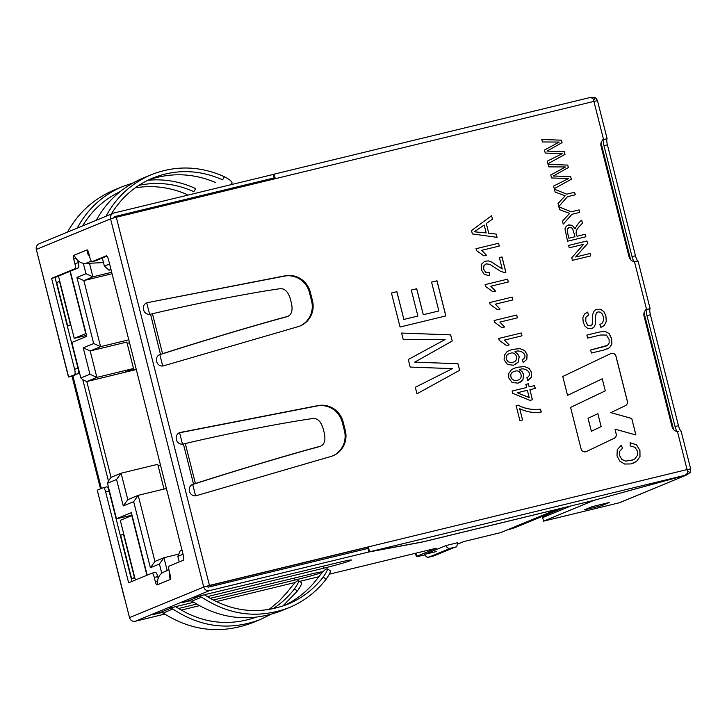 <?xml version="1.0" encoding="UTF-8"?>
<svg xmlns="http://www.w3.org/2000/svg" width="727" height="727" viewBox="0 0 727 727"><rect width="100%" height="100%" fill="white"/><g stroke="black" fill="none" stroke-linecap="round" stroke-linejoin="round"><path stroke-width="1.09" d="M158.077 465.589L160.458 465.007M129.524 342.753L127.143 343.335M111.694 272.289L92.892 276.842L83.859 280.577L100.58 346.652L90.175 350.95L126.825 342.063L133.514 368.498L125.571 371.77L136.213 369.189M161.757 573.239L159.422 564.007L150.389 567.732L133.668 501.648L123.254 505.947L116.565 479.511L107.478 483.264L116.465 518.778L132.014 515.207M183.04 554.256L177.833 556.409L180.069 551.048L182.032 550.239M110.958 269.39L109.005 270.199L111.04 269.708M70.283 271.235L86.758 336.337L71.855 342.481L80.842 378.004L89.93 374.251L83.241 347.815L90.175 350.95L96.864 377.386L86.795 381.539L111.04 477.357L121.109 473.204L127.798 499.64L138.203 495.341L154.924 561.426L163.957 557.7L167.192 570.468M133.514 368.498L96.864 377.386L89.93 374.251M59.505 281.376L70.492 324.796L67.675 325.96L56.688 282.53L59.805 281.304M131.632 578.728L120.646 535.299L123.463 534.136L134.45 577.565L131.632 578.728L134.913 578.119M83.241 347.815L93.656 343.517L76.935 277.441L85.968 273.715L83.332 263.292M102.325 258.012L104.379 266.118L109.586 263.965M177.833 556.409L179.233 561.935M147.19 575.157L131.369 512.635L116.465 518.778M107.478 483.264L108.432 480.983L82.805 379.739L80.842 378.004M70.955 325.351L67.675 325.96M164.02 489.08L157.759 464.317L121.109 473.204L116.565 479.511M136.303 369.525L86.795 381.539L82.805 379.739M673.602 429.63L644.04 312.81M630.609 259.703L601.047 142.883M112.058 273.734L83.859 280.577L76.935 277.441M128.779 339.818L100.58 346.652L93.656 343.517M178.797 554.101L163.957 557.7L159.422 564.007M146.2 303.104A5.607 5.416 -112.4 0 1 146.754 302.959L149.644 314.328M150.534 314.155L150.307 314.209A5.607 5.416 -112.4 0 1 143.664 310.065L143.492 309.366A5.607 5.416 -112.4 0 1 147.617 302.605L285.238 275.778A21.928 21.201 -112.4 0 1 310.32 292.218L312.456 300.651A21.928 21.201 -112.4 0 1 300.196 325.923A21.928 21.201 -112.4 0 1 298.115 326.65L163.611 365.826A5.607 5.416 -112.4 0 1 156.741 361.737L156.569 361.037A5.607 5.416 -112.4 0 1 160.458 354.331L150.534 314.155L152.443 313.755L162.557 353.704L159.831 354.64L162.721 366.008M332.612 455.902A21.928 21.201 67.6 0 0 344.434 430.811L342.299 422.378A21.928 21.201 67.6 0 0 317.217 405.939L179.596 432.765L182.495 444.133M192.691 484.436L195.572 495.814M166.401 488.499L138.203 495.341L133.668 501.648M89.457 263.265L92.892 276.842L85.968 273.715M111.04 477.357L108.432 480.983M123.254 505.947L127.798 499.64M150.389 567.732L154.924 561.426M104.379 266.118L109.005 270.199M159.277 354.785A5.607 5.416 -112.4 0 1 159.595 354.694L164.493 353.204C201.833 341.181 257.249 324.651 284.875 317.299L287.883 316.336C291.718 314.527 292.899 310.156 291.445 303.232L290.409 299.151C288.383 292.318 285.202 288.801 280.867 288.61C251.351 292.636 192.128 304.231 152.443 313.755M162.557 353.704C201.479 341.172 259.275 323.942 287.883 316.336L284.875 317.299M147.617 302.605L284.375 276.133A21.928 21.201 -112.4 0 1 309.457 292.572L311.592 301.005A21.928 21.201 -112.4 0 1 299.769 326.096M192.446 484.5L195.399 483.51C234.321 470.978 292.127 453.748 320.725 446.142C324.56 444.333 325.751 439.962 324.287 433.038L323.261 428.957C321.234 422.114 318.053 418.607 313.71 418.416C284.202 422.442 224.97 434.037 185.294 443.561L183.386 443.961L193.536 484.082L192.446 484.5A5.607 5.416 67.6 0 0 192.119 484.582M320.725 446.142L317.717 447.105L320.725 446.142M317.717 447.105C290.1 454.457 234.676 470.987 197.335 483.01L192.673 484.436M163.139 613.025L172.853 609.017C200.825 627.456 230.023 630.936 260.439 619.468L252.66 622.666C221.49 634.453 191.646 631.245 163.139 613.025L160.267 612.497L153.115 614.542L162.076 612.525M193.627 602.301L169.945 608.036M213.12 600.057L295.026 580.037A21.928 0.827 165.8 0 0 319.907 573.121L321.961 572.267A21.928 0.827 165.8 0 0 322.597 571.895A21.928 0.827 165.8 0 0 307.421 574.912L210.058 598.348M178.497 608.517L196.517 604.11M268.899 609.571L278.868 601.365L287.583 591.805C291.881 586.116 294.998 582.545 296.952 581.109L298.006 580.673C299.406 580.728 298.206 583.499 294.399 588.988L297.443 590.96C301.232 585.453 302.423 582.672 301.023 582.627M172.853 609.017L170.054 608.463L160.267 612.497M260.439 619.468L270.526 614.524M282.794 606.1L297.443 590.96M255.168 617.577L255.677 617.332M298.461 580.673L298.006 580.673M175.634 606.636C201.17 623.175 227.924 626.738 255.904 617.305M272.889 608.826C281.14 603.455 288.31 596.849 294.399 588.988M283.93 605.709C296.707 599.648 307.512 591.051 316.345 579.937C320.643 574.248 323.76 570.677 325.714 569.241L327.223 568.805L330.258 570.731M326.768 568.805C328.168 568.859 326.968 571.631 323.161 577.12L326.205 579.092C329.994 573.585 331.185 570.804 329.785 570.75M191.901 601.156L189.038 600.629L198.816 596.594L201.615 597.149L191.901 601.156C220.408 619.377 250.252 622.585 281.422 610.798L289.201 607.599C303.959 601.411 316.3 591.905 326.205 579.092M204.396 594.768C231.141 611.989 258.939 615.133 287.81 604.219C301.878 598.321 313.664 589.288 323.161 577.12M201.615 597.149C229.596 615.587 258.785 619.068 289.201 607.599M198.589 596.649L194.636 597.376L201.633 595.431L336.183 563.043A21.928 0.827 -14.2 0 1 351.368 560.026A21.928 0.827 -14.2 0 1 350.723 560.399L348.669 561.253A21.928 0.827 -14.2 0 1 323.788 568.169L207.259 596.649M190.837 600.656L181.877 602.674L189.038 600.629M77.226 228.105C87.667 208.822 102.789 194.972 122.581 186.539L132.887 183.013M147.854 180.251C164.347 178.742 180.269 181.514 195.627 188.584L193.873 191.701C176.007 183.658 157.686 181.532 138.893 185.312M82.578 225.897C91.811 210.63 104.343 199.207 120.155 191.61M135.277 187.793C153.088 185.003 170.345 187.248 187.048 194.509M67.529 232.104C78.316 212.684 93.865 198.653 114.166 190.02L122.581 186.539M96.291 220.236C107.087 200.816 122.627 186.784 142.928 178.151L151.343 174.671C175.652 165.156 199.998 165.838 224.389 176.716C230.386 179.923 232.84 182.15 231.759 183.368M105.988 216.237C116.429 196.953 131.551 183.104 151.343 174.671M111.34 214.029C121.4 197.471 135.195 185.485 152.734 178.051C175.97 168.946 199.271 169.536 222.635 179.833L224.389 176.716M148.626 179.878C171.227 172.254 193.627 173.171 215.819 182.641M193.309 484.137A5.607 5.416 67.6 0 0 189.411 490.843L189.593 491.543A5.607 5.416 67.6 0 0 196.463 495.632L330.958 456.456A21.928 21.201 67.6 0 0 333.048 455.729A21.928 21.201 67.6 0 0 345.298 430.457L343.162 422.023A21.928 21.201 67.6 0 0 318.081 405.584L180.46 432.411A5.607 5.416 67.6 0 0 176.334 439.172L176.516 439.871A5.607 5.416 67.6 0 0 183.159 444.015L183.386 443.961M605.3 390.853L570.586 407.411L581.082 448.895A3.899 3.771 67.6 0 0 586.416 451.531L614.188 438.29A3.899 3.771 67.6 0 0 616.187 433.874L614.987 429.139L635.916 434.964L631.736 418.443L610.807 412.618L625.384 405.666A3.899 3.771 67.6 0 0 627.383 401.259L616.005 356.275A3.899 3.771 67.6 0 0 610.671 353.64L562.762 376.486L567.542 395.37L602.256 378.812L605.3 390.853M678.682 431.411L677.446 431.52A6.089 5.889 -112.4 0 1 672.093 426.867L644.022 315.945A6.089 5.889 -112.4 0 1 646.539 309.384L649.974 308.748A6.089 1.536 -103.6 0 0 650.401 314.764L678.473 425.686A6.089 1.536 -103.6 0 0 680.881 430.884L680.763 431.102M629.091 256.94A6.089 5.889 67.6 0 0 634.453 261.593L637.879 260.957A6.089 1.536 76.4 0 1 635.471 255.759L607.408 144.837A6.089 1.536 76.4 0 1 606.972 138.821L603.546 139.457A6.089 5.889 67.6 0 0 601.029 146.018L629.091 256.94M370.325 551.611L422.651 541.906L593.977 500.349L685.234 475.231L370.325 551.611L367.753 548.076L367.626 547.213L368.489 546.849L209.458 585.435L116.293 217.255L275.333 178.678A4.871 1.227 -103.6 0 0 274.152 175.48L274.733 174.007L589.824 97.572L592.732 98.2A4.871 1.227 76.4 0 1 593.914 101.398L597.485 100.68L607.072 138.575M414.79 362.119L457.974 363.736L459.637 370.297L416.953 393.78L415.308 387.282L452.43 368.644L410.192 367.071L408.283 359.502L445.069 339.554L403.176 339.327L401.586 333.048L450.667 334.865L452.23 341.018L414.735 362.146L457.974 363.736M431.565 282.103L436.991 280.786L445.878 315.909L400.059 327.023L391.453 292.999L396.869 291.681L403.894 319.426L417.88 316.036L411.3 290.055L416.725 288.737L423.296 314.718L438.863 310.947L431.565 282.103M575.729 256.995L590.115 253.505L590.724 255.913L572.403 260.357L571.749 257.767L583.617 244.336L569.232 247.825L568.623 245.417L586.943 240.973L587.598 243.563L575.666 257.013L590.115 253.505M577.12 236.23L585.244 234.258L585.88 236.766L567.56 241.21L564.961 228.851L566.169 226.324L568.732 224.861L572.358 225.37L575.075 228.978C576.538 225.561 578.728 222.607 581.664 220.108L582.454 223.234C579.046 226.897 574.03 230.668 577.12 236.23L585.244 234.258M571.322 211.775L579.083 209.894L579.719 212.402L571.958 214.283L563.243 224.152L562.471 221.126L569.668 213.356L559.59 209.712L558.845 206.804L571.258 211.793L579.083 209.894M566.86 194.164L574.621 192.273L575.266 194.8L567.505 196.681L558.781 206.541L558.018 203.515L565.215 195.763L555.128 192.101L554.392 189.193L566.806 194.182L574.621 192.273M553.392 175.979L570.668 176.634L571.331 179.251L554.256 188.647L553.601 186.048L568.45 178.597L551.548 177.951L550.784 174.943L565.506 166.965L548.749 166.874L548.103 164.347L567.742 165.084L568.36 167.537L553.329 175.998L570.668 176.634M547.086 151.071L564.361 151.725L565.024 154.342L547.958 163.748L547.295 161.149L562.144 153.697L545.25 153.052L544.487 150.035L559.199 142.056L542.442 141.965L541.806 139.439L561.444 140.184L562.062 142.628L547.031 151.089L564.361 151.725M621.194 445.324L622.621 448.15L619.686 451.294L619.54 455.366L621.876 459.455L625.802 461.127L632.944 459.891L634.944 458.764L637.434 455.375L637.488 451.231L634.989 447.278L630.164 445.942L630.145 442.716L636.525 444.797L639.933 450.386L639.996 456.729L636.67 461.272L631.027 463.935L624.638 464.035L619.758 461.109L617.014 455.893L617.25 449.731L621.194 445.324M591.414 353.04L590.642 350.005L607.554 345.325L609.181 342.917L609.081 339.445L606.418 335.047L600.42 335.011L587.634 338.11L586.862 335.074L599.657 331.975L605.155 331.457L609.062 333.502L611.634 338.555L611.907 344.062L609.535 347.733L604.201 349.941L591.414 353.04M587.634 312.11L588.579 314.973L585.853 317.308L585.789 321.498L587.77 325.223L590.424 325.896L592.178 324.542L592.741 314.282L594.241 310.783L596.231 309.357L600.747 309.302L603.919 311.701L605.9 315.863L606.336 321.252L604.51 325.151L600.838 327.386L599.875 324.56L602.374 322.97L603.528 320.271L603.31 316.636L602.038 313.719L600.175 312.11L598.112 311.919L596.476 312.992L595.686 315.373L595.349 324.36L593.904 327.295L591.342 328.768L587.952 328.54L585.008 326.241L583.199 322.252L582.863 317.599L584.444 314.073L587.634 312.11L588.525 314.991M541.261 412.027C534.254 413.245 527.066 412.127 519.705 408.692L522.568 419.997L519.914 420.642L516.134 405.693L518.278 405.175C524.867 408.774 532.282 410.092 540.524 409.119L541.261 412.027M529.183 386.891L534.563 385.583L535.281 388.391L529.892 389.699L532.437 399.759L529.919 400.377L512.726 393.307L512.153 391.017L526.666 387.5L525.866 384.365L528.393 383.756L529.129 386.909L534.563 385.583M526.866 377.731C534.1 373.733 524.703 366.317 519.369 369.798L522.086 371.597L523.713 374.578L522.904 379.912L518.078 383.174L512.072 382.447L508.673 377.786L508.809 373.387L511.454 369.743L513.862 368.407L517.533 367.253L524.621 366.544L529.22 368.462L531.673 372.587L531.346 377.358L527.766 380.412L526.866 377.731M522.322 359.783C529.629 355.421 520.096 348.569 514.825 351.85L517.542 353.649L519.169 356.639L518.369 361.964L513.535 365.227L507.528 364.5L504.129 359.829L504.274 355.439L506.91 351.795L509.354 350.45L512.989 349.314L520.078 348.606L524.685 350.523L527.13 354.64L526.802 359.411L523.222 362.464L522.322 359.783M499.185 340.281L498.722 338.455L521.259 332.984L521.977 335.81L504.42 340.072L509.164 344.934L506.51 345.579L499.185 340.281M494.642 322.315L494.178 320.507L516.715 315.036L517.424 317.853L499.876 322.106L504.62 326.996L501.966 327.632L494.642 322.315M490.098 304.377L489.644 302.559L512.172 297.098L512.889 299.906L495.332 304.168L500.085 309.048L497.432 309.693L490.098 304.377M485.554 286.429L485.1 284.611L507.637 279.15L508.346 281.958L490.789 286.22L495.541 291.1L492.888 291.745L485.554 286.429M489.698 275.624L484.309 274.542L481.319 269.681L481.774 263.974L484.7 261.284L488.508 260.875L491.734 262.093L502.239 268.972L499.358 257.585L502.012 256.94L505.892 272.252L503.902 272.389L500.44 271.235L490.053 264.401L486.39 263.865L483.937 265.746L483.6 269.19L485.636 272.207L489.262 272.643L489.698 275.624M476.476 250.533L476.021 248.716L498.549 243.254L499.267 246.062L481.71 250.324L486.463 255.204L483.8 255.849L476.476 250.533M488.78 233.231L496.232 234.094L497.059 237.356L472.368 233.93L471.523 230.568L491.579 215.701L492.461 219.19L486.318 223.489L488.726 233.258L496.232 234.094M100.517 488.853L72.028 376.268L78.071 373.578L68.456 376.995L36.35 249.461A4.871 4.707 -112.4 0 1 39.076 243.845L113.285 213.229A4.871 4.707 67.6 0 1 113.948 213.011L274.552 174.135M591.205 97.572L590.533 97.5M601.556 505.71L609.499 502.439L592.314 506.601L584.372 509.881L601.556 505.71L601.238 504.438M686.561 474.422L686.697 474.949L593.068 500.567M597.321 100.671A4.871 4.707 67.6 0 0 595.159 97.754L591.142 97.327M595.159 97.754L593.632 100.39M570.986 505.928L542.669 517.606L543.56 521.15L619.159 502.811L686.697 474.949L690.014 472.605A4.871 4.707 67.6 0 0 690.505 468.942L687.124 469.76M593.105 500.712L543.56 521.15M619.159 502.811A4.871 4.707 -112.4 0 0 619.822 502.593L686.697 474.949M687.369 470.951L690.014 472.605M550.03 514.571L542.369 516.434A79.179 76.553 67.6 0 0 541.897 516.543M562.862 507.891L517.706 526.53A79.179 76.553 -112.4 0 1 506.91 530.038L500.667 532.618L463.781 541.56L457.746 544.05M336.556 572.431A4.871 1.227 -103.6 0 0 336.601 572.422A4.871 1.227 -103.6 0 0 336.646 572.403L423.696 551.284A4.871 1.227 76.4 0 1 423.65 551.302A4.871 1.227 76.4 0 1 423.605 551.311M677.182 431.493A6.089 1.536 76.4 0 1 675.038 426.522L646.966 315.591A6.089 1.536 76.4 0 1 646.539 309.584L649.974 308.748M634.189 261.566A6.089 1.536 76.4 0 1 632.036 256.595L603.973 145.664A6.089 1.536 76.4 0 1 603.537 139.657L606.972 138.821M635.689 261.484L637.761 261.175M429.084 557.064L433.665 555.955L454.948 547.167L450.367 548.285L429.084 557.064A3.653 3.535 -112.4 0 1 424.75 554.356L436.209 551.584M454.948 547.167A3.653 3.535 -112.4 0 0 455.447 547.013C456.392 547.504 457.129 546.068 457.665 542.696L446.033 545.577L424.75 554.356M559.608 508.682A79.179 76.553 -112.4 0 1 557.036 509.354L421.887 542.142L368.707 552.011L209.494 590.624L135.286 621.249L164.747 614.097M423.696 551.284L436.291 548.231L416.735 556.3A14.622 0.554 165.8 0 0 416.307 556.555A14.622 0.554 165.8 0 0 424.732 554.937M367.953 548.44L368.707 552.011M690.505 468.942L687.079 469.578A4.871 1.227 76.4 0 1 687.588 473.05L685.234 475.231M603.501 139.493L602.683 139.811M645.676 309.738L646.494 309.411M368.998 550.33A4.871 1.227 -103.6 0 0 368.489 546.849L687.079 469.578L677.446 431.52M168.946 569.895L163.766 572.031L168.909 569.686M73.863 255.368L76.48 258.994A10.96 10.596 67.6 0 0 85.677 263.447L103.479 262.583M101.126 258.512L102.434 258.448M89.43 255.859A10.96 10.596 -112.4 0 1 87.985 254.241L86.922 249.97L73.691 255.431A3.408 0.863 -103.6 0 0 73.727 259.066L74.854 263.547A4.871 1.227 -103.6 0 1 74.899 268.745L51.599 278.359L55.043 277.523L78.334 267.909A4.871 1.227 -103.6 0 0 78.298 262.72L74.854 263.547M169.764 573.349A10.96 10.596 -112.4 0 0 169.255 575.43L170.291 579.437L157.177 584.853L157.75 580.182A10.96 10.596 67.6 0 1 163.766 572.031M124.753 598.848L97.264 490.189L124.59 598.839M181.141 610.126L199.298 605.718M216.192 601.62L295.326 582.427M299.615 581.391L318.889 576.711M329.349 574.176L336.646 572.403M367.807 548.467L208.604 587.089A1.218 1.181 -112.4 0 1 207.159 586.18L203.724 587.016A4.871 4.707 67.6 0 0 209.494 590.624M72.845 375.741L101.38 488.499M274.152 175.48L274.433 178.897M207.159 586.18L367.626 547.213M209.458 585.435L203.724 587.016L110.559 218.845L116.293 217.255M135.286 621.249A4.871 4.707 -112.4 0 1 129.515 617.641L124.735 598.757M68.456 376.995L72.028 376.268M77.707 260.402L78.298 262.72M95.501 260.811A4.871 1.227 -103.6 0 0 95.546 260.802A4.871 1.227 -103.6 0 0 95.591 260.793L92.156 261.62A4.871 1.227 -103.6 0 1 92.111 261.638A4.871 1.227 -103.6 0 1 89.812 257.376L88.676 252.896A3.408 0.863 -103.6 0 0 87.067 249.915L87.167 249.906M92.156 261.62L106.251 255.804A4.871 1.227 -103.6 0 1 106.296 255.795A4.871 1.227 -103.6 0 1 108.596 260.057L183.249 555.064A4.871 1.227 -103.6 0 1 183.295 560.263L169.2 566.079A4.871 1.227 -103.6 0 0 169.246 571.268L170.372 575.757A3.408 0.863 -103.6 0 1 170.409 579.392L170.291 579.437M95.591 260.793L106.914 256.122M157.177 584.853L157.059 584.899A3.408 0.863 -103.6 0 1 157.032 584.908A3.408 0.863 -103.6 0 1 155.424 581.927L154.288 577.438A4.871 1.227 -103.6 0 0 151.988 573.185A4.871 1.227 -103.6 0 0 151.943 573.194L128.643 582.809L105.651 491.943A4.871 1.227 -103.6 0 0 103.352 487.681A4.871 1.227 -103.6 0 0 103.307 487.699L97.264 490.189M158.168 578.374L157.723 576.611A4.871 1.227 -103.6 0 0 155.424 572.349A4.871 1.227 -103.6 0 0 155.378 572.358L152.034 573.176M131.941 581.446L109.086 491.116A4.871 1.227 -103.6 0 0 106.787 486.854A4.871 1.227 -103.6 0 0 106.742 486.863L103.398 487.681M78.071 373.578A4.871 1.227 -103.6 0 0 78.034 368.389L55.043 277.523M74.636 374.414A4.871 1.227 -103.6 0 0 74.599 369.225L51.599 278.359M180.46 432.411L179.596 432.765A5.607 5.416 67.6 0 0 179.042 432.91M113.285 213.229A4.871 4.707 67.6 0 0 110.559 218.845L36.35 249.461M114.521 216.682L114.839 216.555A1.218 1.181 67.6 0 0 113.966 217.846M114.839 216.555L274.17 177.915M273.152 174.389L274.052 177.933M597.858 413.636L601.138 426.613L591.378 431.275L588.098 418.289L597.858 413.636L588.098 418.289M588.034 418.316L591.378 431.275M586.207 451.621A3.899 3.771 67.6 0 0 586.353 451.558L614.133 438.308A3.899 3.771 67.6 0 0 616.132 433.901L614.987 429.139M635.843 434.946L631.736 418.443M631.672 418.47L610.807 412.618M610.753 412.645L625.329 405.693A3.899 3.771 67.6 0 0 627.328 401.277L615.942 356.303A3.899 3.771 67.6 0 0 610.825 353.576M567.542 395.361L602.256 378.812M457.919 363.764L459.637 370.297M459.582 370.325L416.889 393.798M401.522 333.075L450.667 334.865M450.613 334.893L452.23 341.018M452.167 341.036L414.735 362.146M431.511 282.131L436.991 280.786M436.927 280.813L445.815 315.936M391.39 293.026L396.869 291.681M396.815 291.709L403.894 319.426M403.839 319.453L417.88 316.036M411.246 290.073L416.725 288.737M416.662 288.764L423.296 314.718M423.241 314.746L438.863 310.947M590.06 253.523L590.669 255.931M568.559 245.444L586.943 240.973M586.889 241L587.598 243.563M587.543 243.581L575.666 257.013M585.19 234.285L585.826 236.793M567.996 225.097L572.294 225.388L575.075 228.978M581.609 220.136L582.454 223.234M582.4 223.262C578.992 226.924 573.976 230.695 577.065 236.248M575.012 236.738L572.631 228.751L571.158 227.551L569.386 227.442L567.505 228.941L567.442 232.222L568.959 238.211L575.012 236.738L568.959 238.211M568.887 227.596L567.442 228.969L567.387 232.24L568.896 238.229M579.028 209.912L579.655 212.42M563.18 224.18L571.958 214.283M558.79 206.822L571.258 211.793M574.566 192.301L575.202 194.827M558.727 206.559L567.505 196.681M554.337 189.211L566.806 194.182M570.613 176.661L571.331 179.251M571.268 179.269L554.201 188.675M548.049 164.375L567.742 165.084M567.687 165.111L568.36 167.537M568.305 167.555L553.329 175.998M564.306 151.752L565.024 154.342M564.97 154.36L547.894 163.766M541.742 139.466L561.444 140.184M561.38 140.202L562.062 142.628M562.007 142.656L547.031 151.089M621.131 445.351L622.621 448.15M622.566 448.177L619.631 451.322L619.486 455.384L621.812 459.473L625.738 461.145L632.545 460.064M630.145 442.743L636.461 444.824L639.878 450.404L639.933 456.756L636.616 461.3L633.444 463.135M590.651 350.014L606.154 346.061M586.871 335.083L599.593 331.994L605.091 331.485L609.008 333.529L611.58 338.573L611.852 344.089L609.48 347.751L607.299 348.96M588.152 315.136L585.798 317.335L585.735 321.516L587.707 325.242L590.651 325.841M596.195 309.366L600.693 309.32L603.864 311.729L605.836 315.882L606.282 321.27L604.455 325.178L602.02 326.959M597.512 312.128L596.422 313.019L595.631 315.4L595.295 324.387L593.85 327.314L592.151 328.504M586.998 312.328L587.58 312.128M522.513 420.024L519.705 408.692M516.079 405.721L518.278 405.175M518.224 405.193C524.812 408.801 532.228 410.11 540.461 409.147L540.524 409.119M540.461 409.147L541.197 412.045M534.509 385.61L535.217 388.418M532.382 399.786L529.892 389.699M512.09 391.044L526.666 387.5M525.812 384.392L528.393 383.756M528.329 383.774L529.129 386.909M517.279 392.762L529.211 397.578L527.375 390.308L517.215 392.78L529.211 397.578M519.56 382.693L522.849 379.939L523.649 374.605L522.031 371.624L519.369 369.798M513.807 368.435L517.479 367.28L524.567 366.572L529.165 368.489L531.619 372.606L531.292 377.386L528.147 380.257M513.735 371.633C507.773 373.633 511.408 382.838 518.197 380.012M514.907 371.252L513.798 371.606C507.828 373.605 511.463 382.811 518.251 379.994C524.058 377.904 520.387 368.907 514.907 371.252M514.989 364.763L518.306 361.991L519.114 356.657L517.488 353.676L514.825 351.85M509.3 350.469L512.935 349.333L520.023 348.624L524.621 350.541L527.075 354.658L526.748 359.438L523.585 362.319M509.191 353.685C503.229 355.685 506.873 364.89 513.653 362.073M510.363 353.304L509.254 353.658C503.284 355.657 506.928 364.863 513.707 362.046C519.514 359.956 515.852 350.959 510.363 353.304M498.667 338.473L521.259 332.984M521.204 333.011L521.913 335.838M509.109 344.962L504.42 340.072M494.124 320.534L516.715 315.036M516.661 315.064L517.37 317.872M504.565 327.014L499.876 322.106M489.58 302.586L512.172 297.098M512.117 297.116L512.826 299.933M500.022 309.066L495.332 304.168M485.045 284.639L507.637 279.15M507.573 279.168L508.291 281.985M495.487 291.118L490.789 286.22M484.645 261.311L488.453 260.893L491.679 262.12L502.239 268.972M499.304 257.612L502.012 256.94M501.957 256.967L505.828 272.271M485.763 264.074L483.882 265.773L483.546 269.217L485.572 272.225L489.262 272.643M489.198 272.67L489.634 275.642M475.958 248.743L498.549 243.254M498.495 243.281L499.204 246.089M486.399 255.232L481.71 250.324M496.177 234.121L497.004 237.375M491.525 215.728L492.461 219.19M492.406 219.218L486.318 223.489M486.263 223.516L488.726 233.258M484.173 225.034L474.277 231.777L486.181 232.949L484.173 225.034L474.277 231.777M474.222 231.795L486.181 232.949M58.487 276.096L74.245 338.364L85.75 333.62L69.992 271.353M86.513 335.392L74.245 338.364M146.899 575.275L131.796 515.579L120.291 520.332L135.395 580.019M159.595 354.694L160.458 354.331M311.592 301.005L312.456 300.651M284.375 276.133L285.238 275.778M309.457 292.572L310.32 292.218M195.399 483.51L185.294 443.561M319.671 572.204L319.907 573.121M294.517 578.02L295.026 580.037M348.433 560.335L348.669 561.253M323.279 566.151L323.788 568.169M646.539 309.384L634.453 261.593M603.546 139.457L593.914 101.398L275.333 178.678M563.325 507.782L542.369 516.434M646.966 315.591L650.401 314.764M632.036 256.595L635.471 255.759M603.973 145.664L607.408 144.837M675.038 426.522L678.473 425.686M424.577 554.465C428.049 559.363 428.367 556.428 429.066 557.136L434.164 555.792A3.653 3.535 -112.4 0 1 433.665 555.955M450.367 548.285A3.653 3.535 -112.4 0 1 446.033 545.577M557.036 509.354L506.91 530.038M415.944 553.174L416.735 556.3M274.779 173.998L589.679 97.618M91.338 261.111L85.677 263.447M88.858 253.578L87.985 254.241M169.255 575.43L170.345 575.62M129.515 617.641L203.724 587.016M68.602 376.904L41.13 268.345M78.334 267.909L74.899 268.745M76.117 258.485L73.727 259.066M157.632 581.391L155.424 581.927M157.723 576.611L154.288 577.438M109.086 491.116L105.651 491.943M78.034 368.389L74.599 369.225M342.299 422.378L343.162 422.023M344.434 430.811L345.298 430.457M317.217 405.939L318.081 405.584M298.47 580.655L301.496 582.6M455.447 547.013L434.164 555.792M423.65 551.302L336.601 572.422M415.48 553.283L416.307 556.555M638.061 261.038L650.074 308.502M681.063 430.966L690.65 468.851M92.111 261.638L95.546 260.802M155.424 572.349L151.988 573.185M106.787 486.854L103.352 487.681M232.086 183.104L231.277 184.549"/></g></svg>
